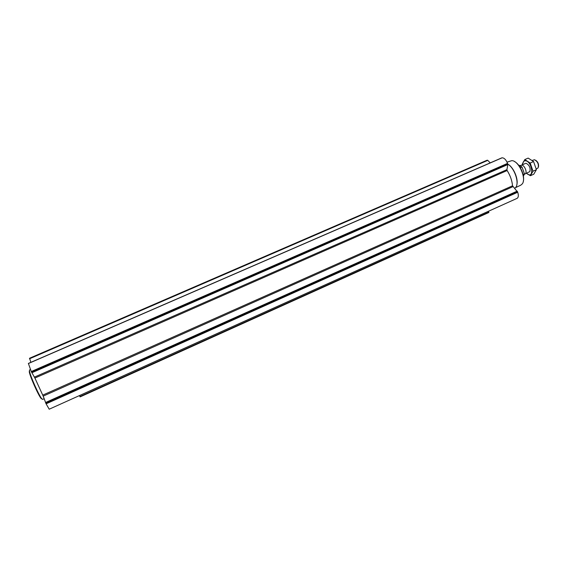 <?xml version="1.0" encoding="UTF-8"?>
<svg xmlns="http://www.w3.org/2000/svg" width="567" height="567" viewBox="0 0 567 567"><rect width="100%" height="100%" fill="white"/><g stroke="black" fill="none" stroke-linecap="round" stroke-linejoin="round"><path stroke-width="0.85" d="M46.097 403.824L49.201 409.211L517.061 198.372C518.486 197.458 518.706 195.417 517.721 192.248L46.097 403.824L43.191 396.12L34.906 378.054L31.256 371.541L28.393 363.419L502.107 157.81C504.219 157.86 506.033 159.717 507.55 163.395L507.826 164.55L506.919 169.661L34.452 377.112M490.2 162.892L487.79 160.362L486.784 160.348L29.555 358.245L30.873 362.334M79.486 395.56L80.103 396.893L488.853 212.497L80.103 396.893M488.52 211.236L488.853 212.497M517.721 192.248L512.54 185.799C512.051 180.582 510.257 175.494 507.146 170.539L506.919 169.661M523.284 181.327C524.964 175.564 519.982 164.267 514.602 161.616M515.594 187.606L520.761 185.182L522.2 183.97C526.8 178.761 518.805 160.688 511.881 160.631L507.026 162.141M516.806 184.807C518.578 178.874 513.39 166.967 507.798 164.139M514.645 188.464L515.687 187.493C519.613 183.077 514.51 167.882 507.805 164.147M44.141 398.736L42.617 399.409L41.604 398.537C38.606 394.816 30.249 375.907 29.534 371.25L29.583 369.939L30.391 369.585M42.078 399.104L40.994 398.332C38.081 394.717 29.966 376.368 29.278 371.839L29.441 370.549M524.213 174.728L524.355 173.622L522.115 167.23L520.095 165.38M522.115 167.23L518.387 164.919M523.405 176.309L524.355 173.622M524.312 173.941L523.058 174.494M521.888 167.024L520.322 167.719M538.508 166.677C538.827 163.976 537.885 161.829 535.673 160.248M536.24 168.98L538.083 167.91C538.926 164.267 537.722 161.538 534.461 159.724L532.215 160.468M524.794 174.026L525.035 173.941C527.983 172.885 523.972 163.82 521.215 165.309L520.669 165.755M522.739 164.643C522.767 162.382 523.49 161.106 524.914 160.801C532.215 160.121 534.83 180.767 526.545 173.275M525.8 163.346L526.19 163.346C529.465 165.167 530.684 167.917 529.833 171.588L525.035 173.941M526.452 173.318L530.421 175.706L533.03 171.184L530.195 163.048L524.787 159.568L522.271 164.168M524.787 159.568L528.146 158.094L533.575 161.56L536.403 169.689L533.767 174.218L530.421 175.706M530.195 163.048L533.575 161.56M533.03 171.184L536.403 169.689M488.867 212.101L79.919 396.531M487.145 160.241L29.505 358.33M487.443 160.192L29.484 358.429M487.79 160.362L29.569 358.762M502.107 157.81L28.357 363.539M507.55 163.395L31.256 371.541M507.756 163.991L31.561 372.207M507.826 164.55L31.844 372.76M507.146 170.539L34.906 378.054M512.54 185.799L42.745 395.121M512.922 186.663L43.191 396.12M517.203 191.136L45.523 402.52M517.515 191.66L45.792 403.172M524.036 172.722L522.207 167.506M523.922 172.403L522.349 167.896M501.738 157.881L28.393 363.419M40.994 398.332L41.604 398.537M29.278 371.839L29.534 371.25M525.453 163.445L521.215 165.309"/></g></svg>
